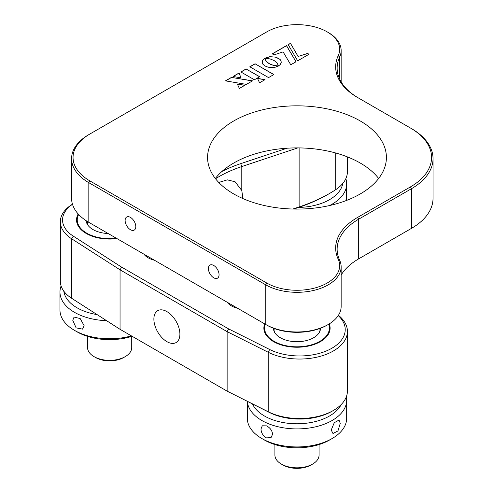 <?xml version="1.0" encoding="UTF-8"?>
<svg xmlns="http://www.w3.org/2000/svg" width="493" height="493" viewBox="0 0 493 493"><rect width="100%" height="100%" fill="white"/><g stroke="black" fill="none" stroke-linecap="round" stroke-linejoin="round"><path stroke-width="0.74" d="M331.857 411.341L333.416 410.441L331.857 411.341A45.627 26.345 180 0 1 269.653 412.598L227.131 391.14L268.204 411.754A47.839 27.62 0 0 0 333.416 410.441L333.416 410.441A47.839 27.62 0 0 0 347.429 390.912L347.429 331.419A47.839 27.62 180 0 1 333.416 350.948A47.839 27.62 180 0 1 268.204 352.267L227.131 331.653L120.052 269.831L71.682 238.815A44.16 25.494 180 0 1 60.343 221.758A44.16 25.494 180 0 1 71.682 204.7L72.465 204.194M292.854 209.026L299.122 206.943A147.191 84.981 0 0 0 329.607 193.435L329.607 193.435A147.191 84.981 0 0 0 335.696 189.7A47.839 27.62 0 0 0 347.429 171.582L347.429 156.891M218.929 182.638A29.438 16.996 -60 0 0 218.929 182.398L227.322 179.859L235.05 181.744L241.792 190.514L241.792 166.56A110.395 63.739 0 0 0 218.929 176.685A110.395 63.739 0 0 0 215.521 178.743M328.042 194.334L329.607 193.435L328.048 194.334A144.985 83.705 180 0 1 328.042 194.334A144.985 83.705 180 0 1 298.019 207.639L293.785 209.05M166.887 311.594A18.401 10.624 -120 0 0 157.686 310.682A18.401 10.624 -120 0 0 154.87 325.423A18.401 10.624 -120 0 0 166.887 341.637A18.401 10.624 -120 0 0 176.087 342.549A18.401 10.624 -120 0 0 178.91 327.808A18.401 10.624 -120 0 0 166.887 311.594M78.19 213.968A33.117 19.122 0 0 0 76.526 219.952A33.117 19.122 0 0 0 116.964 238.6M143.987 254.203A19.135 11.049 0 0 0 154.401 260.212M227.255 302.277A19.135 11.049 0 0 0 237.663 308.285M264.692 323.889A33.117 19.122 0 0 0 263.872 328.116A33.117 19.122 0 0 0 284.313 345.784A33.117 19.122 0 0 0 320.407 341.637A33.117 19.122 0 0 0 330.107 328.116A33.117 19.122 0 0 0 329.281 323.87M242.451 198.371L242.568 196.048L241.792 190.514M297.778 147.9L241.792 166.56L240.689 163.651L286.988 148.22M221.85 171.533A112.601 65.008 180 0 1 240.689 163.651M72.496 204.293A41.948 24.219 0 0 0 73.321 236.159L121.654 267.151L228.641 328.917L269.653 349.5A45.627 26.345 0 0 0 329.269 349.629A45.627 26.345 0 0 0 338.229 315.6M338.426 315.292A47.839 27.62 180 0 1 347.429 331.419M121.654 267.151L120.052 269.831L120.052 329.318L227.131 391.14L227.131 331.653L228.641 328.917M60.343 221.758L60.343 281.244A44.16 25.494 0 0 0 71.682 298.308L120.052 329.318L228.641 392.015M130.46 217.401A7.543 4.357 -120 0 0 126.689 217.025A7.543 4.357 -120 0 0 125.53 223.07A7.543 4.357 -120 0 0 130.46 229.72A7.543 4.357 -120 0 0 134.232 230.089A7.543 4.357 -120 0 0 135.39 224.044A7.543 4.357 -120 0 0 130.46 217.401M213.722 265.468A7.543 4.357 -120 0 0 209.95 265.098A7.543 4.357 -120 0 0 208.798 271.144A7.543 4.357 -120 0 0 213.722 277.787A7.543 4.357 -120 0 0 217.493 278.163A7.543 4.357 -120 0 0 218.652 272.118A7.543 4.357 -120 0 0 213.722 265.468M328.215 32.47L327.173 31.866A42.688 24.644 0 0 0 266.805 31.866L89.868 134.022A57.404 33.142 0 0 0 89.868 180.894L266.805 283.05A42.688 24.644 0 0 0 318.33 286.963A42.688 24.644 0 0 0 338.223 259.244A75.065 43.341 180 0 1 357.653 217.382L410.435 186.902A72.126 41.64 0 0 0 410.441 128.014A72.126 41.64 0 0 0 410.435 128.014L357.653 97.534A75.065 43.341 180 0 1 357.647 97.534A75.065 43.341 180 0 1 338.223 55.672A42.688 24.644 0 0 0 327.173 31.866L328.215 32.47A44.16 25.494 180 0 1 341.15 50.496A44.16 25.494 180 0 1 339.64 57.096A73.599 42.49 0 0 0 337.132 68.089A73.599 42.49 0 0 0 358.651 98.113M233.762 193.965A89.418 51.623 180 0 1 207.571 157.458A89.418 51.623 180 0 1 262.769 109.76A89.418 51.623 180 0 1 360.217 120.951A89.418 51.623 180 0 1 386.407 157.458A89.418 51.623 180 0 1 331.21 205.156A89.418 51.623 180 0 1 233.762 193.965M215.324 178.491A89.418 51.623 180 0 1 360.217 163.017A89.418 51.623 180 0 1 378.655 178.491M251.11 71.886A19.135 11.049 180 0 1 251.43 71.953M273.763 74.597L255.127 63.837L249.92 66.845M255.127 63.72L249.815 66.783L268.549 77.604L273.868 74.535L255.127 63.837M281.213 62.605L281.078 61.021L280.16 59.511L276.142 57.188L269.868 56.658L264.932 58.174L270.213 58.957L274.25 60.602L277.109 62.938L278.44 65.951L280.16 64.645L281.213 62.605M281.25 62.136L280.862 60.627L279.679 59.16L275.291 57.083L269.868 56.775L265.135 58.186M241.003 77.832L239.019 73.137L233.195 76.501M233.035 76.477L241.059 77.845L239.019 73.019L233.035 76.477M252.527 80.852L231.433 77.395L225.437 80.864L246.401 84.389L252.527 80.852M252.361 80.944L231.433 77.395M231.433 77.518L225.597 80.889M264.846 79.743L257.549 78.51M265.006 79.65L257.488 78.375L259.571 82.787L265.006 79.65M259.583 76.779L246.149 69.02L240.96 72.021M246.149 68.903L240.855 71.96L254.394 79.774L259.688 76.717L246.149 69.02M298.08 56.356L290.463 43.316L288.159 44.647L297.68 60.805L309.012 54.261L307.546 53.417L298.08 56.479L290.463 43.316M308.908 54.322L307.546 53.54L298.08 56.479M290.463 43.439L288.214 44.74M274.034 54.883L283.099 51.882L290.765 64.793L296.028 61.754L286.507 45.602L272.235 53.842L274.034 54.883M295.973 61.785L286.507 45.72L272.339 53.903M264.951 65.97L268.1 67.177L271.674 67.584L275.26 67.196L278.422 66L273.134 65.23L269.092 63.579L266.245 61.249L264.901 58.229L262.824 60.017L262.14 62.081L262.849 64.145L264.951 65.97M278.2 66.111L274.644 65.705L270.712 64.509L267.693 62.765L265.906 60.805M265.906 60.922L264.901 58.347L262.824 60.134L262.147 62.136M237.392 84.118L239.358 88.457L244.904 85.252L237.392 84.118M410.441 128.014L411.476 128.611A73.599 42.49 180 0 1 411.482 128.618A73.599 42.49 180 0 1 433.033 158.66A73.599 42.49 180 0 1 411.476 188.708L358.688 219.182A73.599 42.49 0 0 0 337.132 249.23A73.599 42.49 0 0 0 339.64 260.224A44.16 25.494 180 0 1 341.15 266.824A44.16 25.494 180 0 1 313.887 290.377A44.16 25.494 180 0 1 265.764 284.849L88.826 182.693A58.877 33.992 180 0 1 71.584 158.66A58.877 33.992 180 0 1 88.826 134.626L89.868 134.022L88.826 134.626M71.584 158.66L71.584 198.322A58.877 33.992 0 0 0 88.826 222.355L265.764 324.511A44.16 25.494 0 0 0 328.215 324.511A44.16 25.494 0 0 0 341.15 306.486L341.15 266.824M341.15 275.051A73.599 42.49 180 0 1 358.688 258.843L411.476 228.364A73.599 42.49 0 0 0 411.482 228.364A73.599 42.49 0 0 0 433.033 198.322L433.033 158.66M410.478 228.943A72.126 41.64 180 0 1 410.441 228.968L358.651 258.868M358.688 258.843L358.688 219.182L357.653 217.382M328.215 324.511L327.173 325.109A42.688 24.644 180 0 1 266.805 325.109L265.764 324.511L265.764 284.849L266.805 283.05M266.805 325.109L88.826 222.355L88.826 182.693L89.868 180.894M89.868 222.959L88.826 222.355L89.868 222.959A57.404 33.142 180 0 1 89.831 222.935M244.744 85.344L237.447 84.248M274.909 444.557L274.909 455.076A22.08 12.75 0 0 0 281.38 464.086A22.08 12.75 0 0 0 312.599 464.086A22.08 12.75 0 0 0 318.86 456.832A22.08 12.75 0 0 0 319.07 455.076L319.07 444.557M312.599 464.086L311.04 464.991A19.874 11.475 180 0 1 282.939 464.991L281.38 464.086M265.308 324.246A32.384 18.697 0 0 0 277.084 342.863A32.384 18.697 0 0 0 314.158 343.966A32.384 18.697 0 0 0 328.671 324.246M320.536 328.239A23.553 13.594 180 0 1 313.64 337.73A23.553 13.594 180 0 1 282.514 338.845A23.553 13.594 180 0 1 280.338 337.73A23.553 13.594 180 0 1 273.442 328.239M340.269 423.321L337.951 430.956L332.966 433.495L331.222 430.025L334.254 422.723L339.005 420.073L340.269 423.321M346.32 396.834A49.676 28.68 180 0 1 346.665 400.224A49.676 28.68 180 0 1 318.798 425.995A49.676 28.68 180 0 1 266.454 422.852A49.676 28.68 180 0 1 247.357 401.407M266.454 425.853C270.096 427.708 272.142 430.5 272.598 434.228L271.033 437.636L266.454 437.876C263.04 435.849 261.216 432.891 260.988 429.002L262.27 425.81L266.454 425.853M247.313 401.382L247.313 418.255A49.676 28.68 0 0 0 261.863 438.536A49.676 28.68 0 0 0 266.454 440.878A49.676 28.68 0 0 0 332.116 438.536A49.676 28.68 0 0 0 346.665 418.255L346.665 400.224M252.515 403.995A45.997 26.554 0 0 0 268.716 418.169A45.997 26.554 0 0 0 341.211 404.525M332.116 438.536L329.515 440.039A45.997 26.554 180 0 1 268.716 442.209A45.997 26.554 180 0 1 264.464 440.039L261.863 438.536M346.369 190.816L346.634 199.979M345.987 200.645L346.665 183.901A49.676 28.68 180 0 1 346.634 184.955A49.676 28.68 180 0 1 329.626 205.519M298.629 207.436A45.997 26.554 0 0 0 342.771 183.47M345.833 178.663A49.676 28.68 180 0 1 346.665 183.901M125.253 356.624L123.694 357.524A19.874 11.475 180 0 1 106.396 360.728A19.874 11.475 180 0 1 95.593 357.524L94.034 356.624A22.08 12.75 0 0 0 106.038 360.186A22.08 12.75 0 0 0 125.253 356.624A22.08 12.75 0 0 0 131.723 347.608L131.723 336.392M87.563 336.392L87.563 347.608A22.08 12.75 0 0 0 94.034 356.624M78.67 214.492A32.384 18.697 0 0 0 116.348 238.242M108.17 233.522A23.553 13.594 180 0 1 92.992 229.565A23.553 13.594 180 0 1 86.127 220.691M84.143 325.694L82.534 329.127L76.119 327.857L72.773 320.296L74.067 317.085L80.186 318.564L84.143 325.694M132.093 336.275A45.997 26.554 180 0 1 77.118 331.875L74.517 330.372A49.676 28.68 0 0 0 131.403 335.875M106.593 320.69A49.676 28.68 180 0 1 59.967 292.066L59.967 310.091A49.676 28.68 0 0 0 74.517 330.372M63.782 291.116A45.997 26.554 0 0 0 97.115 314.608M59.967 292.066A49.676 28.68 180 0 1 61.101 285.958M269.653 412.598L268.204 411.754L268.204 352.267L269.653 349.5M298.019 207.639L299.122 206.943L299.122 147.912M73.321 236.159L71.682 238.815L71.682 298.308M72.483 204.238L71.682 204.7M335.696 189.7L335.696 152.984M338.223 55.672L339.64 57.096L339.64 79.09M410.435 186.902L411.476 188.708L411.476 228.364M339.64 260.224L338.223 259.244M341.15 81.93L341.15 50.496M319.07 328.776L319.07 332.849M274.909 328.776L274.909 332.849M346.665 198.734L346.665 200.386M87.563 221.603L87.563 224.685"/></g></svg>
